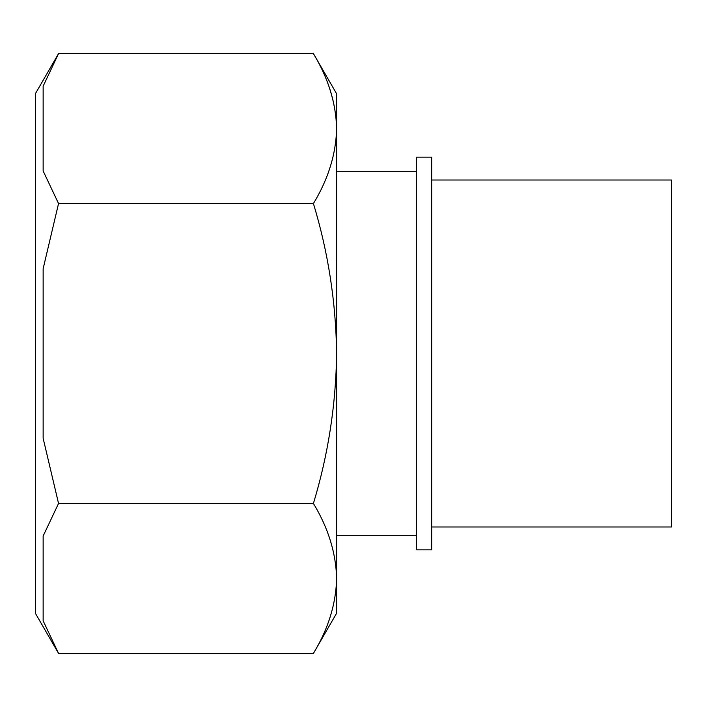 <?xml version="1.0" encoding="UTF-8"?>
<svg xmlns="http://www.w3.org/2000/svg" width="707" height="707" viewBox="0 0 707 707"><rect width="100%" height="100%" fill="white"/><g stroke="black" fill="none" stroke-linecap="round" stroke-linejoin="round"><path stroke-width="1.06" d="M336.62 353.5C335.931 404.749 328.198 454.725 313.422 503.446C328.234 527.926 335.966 552.918 336.62 578.423L336.62 128.577C335.993 154.135 328.26 179.127 313.422 203.554C328.207 252.284 335.94 302.269 336.62 353.5M313.422 653.392L336.62 613.216L336.62 578.423C335.993 603.972 328.26 628.965 313.422 653.392L58.548 653.392L43.145 620.826L58.548 653.392L35.35 613.216L35.35 93.784L58.548 53.608L313.422 53.608C328.234 78.088 335.966 103.081 336.62 128.577C335.993 103.028 328.26 78.035 313.422 53.608L336.62 93.784L336.62 128.577M58.548 53.608L43.145 86.174L43.145 170.979L58.548 203.554L43.145 268.695L43.145 438.305L58.548 503.446L43.145 536.021L43.145 620.826M416.609 549.843L416.609 157.157L431.677 157.157L431.677 549.843L416.609 549.843M431.677 526.989L671.65 526.989L671.65 180.011L431.677 180.011M58.548 503.446L313.422 503.446M58.548 203.554L313.422 203.554M416.609 171.704L336.62 171.704M416.609 535.296L336.62 535.296"/></g></svg>

